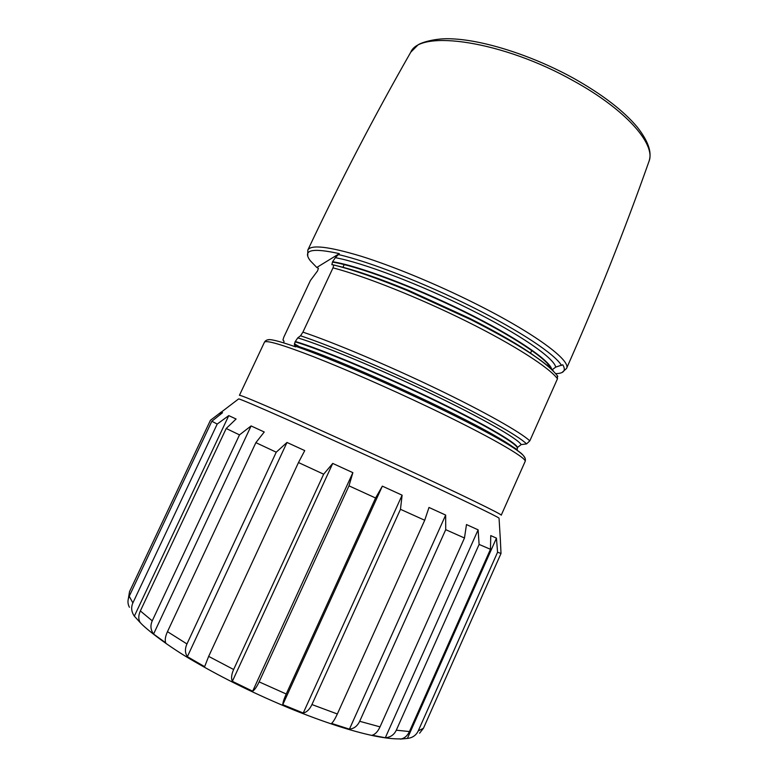 <?xml version="1.0" encoding="UTF-8"?>
<svg xmlns="http://www.w3.org/2000/svg" width="778" height="778" viewBox="0 0 778 778"><rect width="100%" height="100%" fill="white"/><g stroke="black" fill="none" stroke-linecap="round" stroke-linejoin="round"><path stroke-width="1.17" d="M303.255 713.018L402.109 495.178L400.466 509.308L311.939 704.557C309.644 709.41 306.756 712.23 303.255 713.018L282.774 704.664L382.348 486.143L375.579 497.998L286.236 694.005L259.123 681.878C256.847 686.76 254.688 689.872 252.656 691.195L232.359 681.324L332.731 463.425L323.658 474.191L233.633 669.508L208.66 656.379L204.643 666.658L187.362 656.671L286.994 442.449L276.239 452.193L186.953 643.951L167.474 631.668C165.315 636.423 164.732 640.148 165.714 642.832L153.567 634.051L251.1 425.936L239.498 434.883L152.235 620.854L140.351 610.934C138.29 615.534 138.28 619.473 140.322 622.75L134.341 616.147C131.375 611.848 130.889 607.443 132.882 602.911L129.226 596.288C127.485 600.139 127.553 603.796 129.42 607.268M419.595 733.177L423.446 728.276L418.253 730.873C416.162 735.298 412.534 737.826 407.39 738.439L400.174 739.1C404.229 738.575 407.312 736.056 409.432 731.544L396.294 730.202C394.106 734.802 390.449 737.32 385.314 737.768L372.215 735.22C375.239 734.344 377.845 731.563 380.024 726.866L359.679 721.294C357.423 726.039 354.009 728.665 349.429 729.151L331.554 723.414C333.208 721.955 335.133 718.814 337.341 713.98L311.939 704.557M400.466 509.308L424.72 520.258L337.341 713.98M500.361 539.844L501.013 553.469L497.57 552.234L496.442 538.143L490.762 535.585L490.461 549.307L479.102 544.425L478.12 529.847L466.479 524.557L464.476 538.006L445.716 529.672L445.668 515.075L428.989 507.46L424.72 520.258M238.457 399.046L238.593 398.939C238.593 397.694 318.961 433.307 398.861 470.243C457.483 497.298 498.115 516.845 499.048 518.177L499.058 518.362M402.109 495.178L382.348 486.143M134.341 616.147L228.761 415.617L236.094 419.011L226.203 428.493L239.498 434.883M276.239 452.193L255.874 442.643L264.248 431.994L251.1 425.936M323.658 474.191L298.48 462.55L304.752 450.598L286.994 442.449M375.579 497.998L348.991 485.842L352.872 472.654L332.731 463.425M228.761 415.617L217.208 424.059L211.849 421.258L222.527 412.71L221.224 412.068L210.439 420.285L129.527 591.65L128.351 598.72M226.203 428.493L140.351 610.934M153.567 634.051C150.601 629.956 150.164 625.561 152.235 620.854M255.874 442.643L167.474 631.668M187.362 656.671C184.95 653.034 184.814 648.794 186.953 643.951M298.48 462.55L208.66 656.379M232.359 681.324C231.017 678.367 231.445 674.429 233.633 669.508M252.656 691.195L352.872 472.654M348.991 485.842L259.123 681.878M282.774 704.664C282.871 702.476 284.019 698.926 286.236 694.005M219.95 414.771L221.224 412.068M211.849 421.258L129.226 596.288M217.208 424.059L132.882 602.911M501.013 553.469L423.446 728.276M497.57 552.234L418.253 730.873M407.39 738.439L496.442 538.143M490.461 549.307L409.432 731.544M479.102 544.425L396.294 730.202M385.314 737.768L478.12 529.847M464.476 538.006L380.024 726.866M445.716 529.672L359.679 721.294M349.429 729.151L445.668 515.075M525.092 461.558C528.097 458.524 488.535 435.67 427.881 406.826C388.611 388.115 345.072 369.054 313.991 356.878C282.511 344.722 265.998 339.84 264.442 342.223L239.429 395.341C240.101 394.835 255.923 401.38 286.907 414.975L400.728 466.518C461.986 494.847 503.035 514.871 501.226 515.201L525.092 461.558C525.802 459.613 525.276 457.668 523.506 455.723L522.028 454.06C518.586 450.87 510.835 445.833 498.747 438.938C481.203 428.989 457.882 417.057 428.795 403.13C381.706 380.607 328.54 357.899 298.781 347.387L295.63 346.278L295.689 346.891C282.754 342.359 274.157 339.928 269.898 339.607L267.087 339.996M517.107 450.229L517.496 447.447L521.182 444.598L526.55 443.907L529.808 440.883L557.466 378.789L557.34 375.638M552.185 369.793L555.755 367.08L562.776 364.785C566.044 370.27 564.06 373.207 556.815 373.596L555.803 373.635M546.895 365.135L548.918 365.086M521.386 453.632L522.028 454.06M526.55 443.907C518.877 436.088 482.759 415.627 433.803 392.122C384.896 368.636 330.3 345.665 300.541 335.775L302.924 332.128L333.003 267.856L333.772 265.006C352.998 269.781 377.427 278.261 407.059 290.457L471.089 319.768C513.645 341.513 541.109 358.629 553.508 371.116M300.541 335.775L297.789 337.856L295.086 341.824L294.395 344.994L295.63 346.278M523.506 455.723L525.043 458.096M283.727 342.904L284.019 341.241L282.959 339.967L283.834 337.127L310.412 280.488L317.589 270.861L318.397 268.264L316.782 267.467L339.334 253.628L335.328 257.674L332.595 261.729L331.856 264.695L333.772 265.006M316.782 267.467L310.296 260.737C302.136 249.952 311.813 247.589 339.334 253.628M557.466 378.789C549.608 367.838 514.589 345.199 466.742 321.421C418.924 297.663 364.649 276.093 333.003 267.856M302.924 332.128C333.762 342.495 387.833 365.29 436.195 388.553C484.606 411.834 520.813 432.364 529.808 440.883M521.182 444.598C517.652 438.578 481.971 418.01 431.245 393.697C380.598 369.394 324.319 345.986 297.789 337.856M517.496 447.447C516.193 442.536 480.687 422.007 428.882 397.218C377.165 372.448 319.923 348.729 295.261 341.454M517.341 447.807C516.028 442.906 480.512 422.396 428.707 397.607C376.98 372.847 319.748 349.108 295.086 341.824M516.466 449.781C513.072 446.679 505.651 441.855 494.195 435.301C452.504 411.105 350.061 364.201 304.509 348.456L294.434 345.033M294.385 343.769L301.378 347.873M648.852 161.766L649.027 161.279C651.361 154.258 650.593 144.173 637.318 127.164C623.664 110.875 602.639 94.692 574.242 78.636C533.698 56.123 485.453 40.505 453.059 38.9C435.33 37.597 419.546 43.15 417.776 45.153L410.765 52.194C374.393 115.844 340.083 181.799 307.825 250.059C310.918 244.438 328.627 246.48 360.943 256.176C392.783 266.095 436.351 284.077 474.94 303.401C534.544 333.12 571.558 360.788 566.51 368.49L562.008 372.506M561.502 365.446C555.298 354.505 520.725 331.272 472.47 307.145C424.263 283.017 369.375 261.69 338.537 254.591M555.755 367.08C553.722 357.792 519.694 334.17 469.698 309.206C419.789 284.252 363.083 262.769 335.328 257.674M551.748 369.375C549.851 360.302 514.997 336.466 464.534 311.55C414.149 286.635 358.113 265.765 332.595 261.729M551.369 369.015C548.062 359.417 512.527 335.561 462.502 311.015C412.534 286.469 357.627 266.095 332.43 262.089M534.116 355.721C518.848 344.839 497.366 332.381 469.669 318.358L409.053 290.602C380.345 278.806 356.878 270.676 338.663 266.241M333.694 264.958C352.716 269.665 377.174 278.164 407.059 290.457L409.053 290.602C379.401 278.436 355.546 270.209 337.516 265.93M566.51 368.49C597.105 299.472 624.617 230.405 649.027 161.279C655.98 144.29 625.979 109.688 573.726 80.98C503.249 41.04 420.052 29.087 410.755 52.214M292.139 709.322C324.465 722.344 351.637 731.174 373.644 735.813C384.439 738.021 393.308 739.051 400.262 738.896M499.048 518.177L500.361 539.874M238.593 398.939L221.322 412.116M140.351 622.682C144.873 628.04 167.834 646.43 194.928 661.825C224.375 678.902 256.614 694.666 291.653 709.118M264.442 342.223C265.444 340.424 267.262 339.548 269.898 339.607M294.395 344.994L304.509 348.456L295.63 346.288M516.991 449.451L494.195 435.301L498.747 438.938C510.572 445.629 518.498 450.88 522.553 454.702M307.825 250.059L307.738 256.088M535.099 356.392C520.074 345.539 498.27 332.858 469.669 318.358L471.089 319.768C518.595 343.827 547.508 362.684 557.816 376.348M342.923 267.311L344.207 264.578M530.518 353.202L531.753 350.45"/></g></svg>
